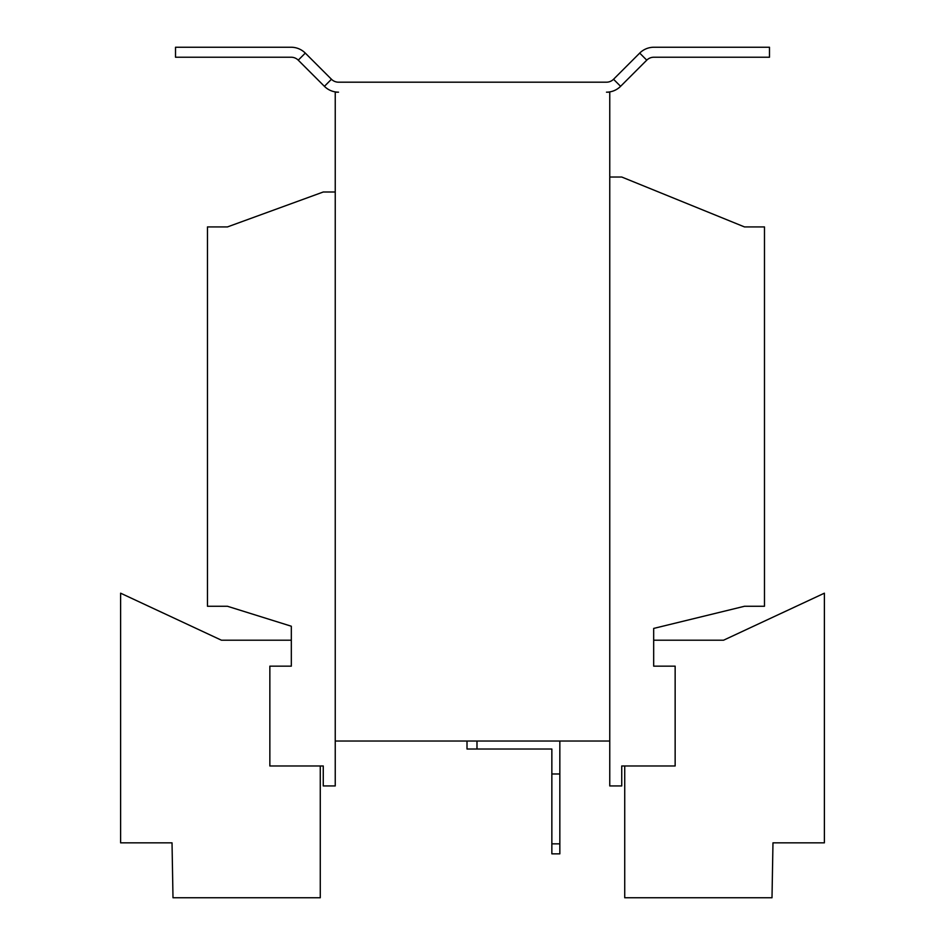 <?xml version="1.0" encoding="UTF-8"?>
<svg xmlns="http://www.w3.org/2000/svg" width="945" height="945" viewBox="0 0 945 945"><rect width="100%" height="100%" fill="white"/><g stroke="black" fill="none" stroke-linecap="round" stroke-linejoin="round"><path stroke-width="1.42" d="M335.239 192L323.261 192L227.438 226.93L207.463 226.93L207.463 606.265L227.438 606.265L291.32 626.228L291.32 666.154L269.857 666.154L269.857 765.982L323.261 765.982L323.261 785.945L335.239 785.945L335.239 92.173L338.523 92.173A19.963 19.963 0 0 1 324.407 86.326L298.242 60.161A9.982 9.982 0 0 0 291.178 57.232L175.522 57.232L175.522 47.25L291.178 47.25A19.963 19.963 0 0 1 305.294 53.097L298.242 60.161M335.239 226.93L335.239 221.945M335.239 741.034L609.761 741.034L609.761 785.945L621.739 785.945L621.739 765.982L675.143 765.982L675.143 666.154L653.68 666.154L653.68 628.425L744.518 606.265L764.481 606.265L764.481 226.93L744.518 226.93L621.739 177.022L609.761 177.022M639.706 53.097L646.758 60.161A9.982 9.982 0 0 1 653.822 57.232L769.478 57.232L769.478 47.25L653.822 47.25A19.963 19.963 0 0 0 639.706 53.097L613.541 79.262A9.982 9.982 0 0 1 606.477 82.191L338.523 82.191A9.982 9.982 0 0 1 331.459 79.262L305.294 53.097M609.761 741.034L609.761 92.173L606.477 92.173A19.963 19.963 0 0 0 620.593 86.326L646.758 60.161M559.842 741.034L559.842 853.843L551.856 853.843L551.856 749.019L467.007 749.019L467.007 741.034M476.989 741.034L476.989 749.019M559.842 773.979L551.856 773.979M551.856 843.85L559.842 843.85M320.272 765.982L320.272 897.75L172.994 897.75L172.025 842.845L120.617 842.845L120.617 593.188L221.437 640.202L291.32 640.202M624.728 765.982L624.728 897.75L772.006 897.75L772.975 842.845L824.383 842.845L824.383 593.188L723.563 640.202L653.68 640.202M331.459 79.262L324.407 86.326M613.541 79.262L620.593 86.326"/></g></svg>
